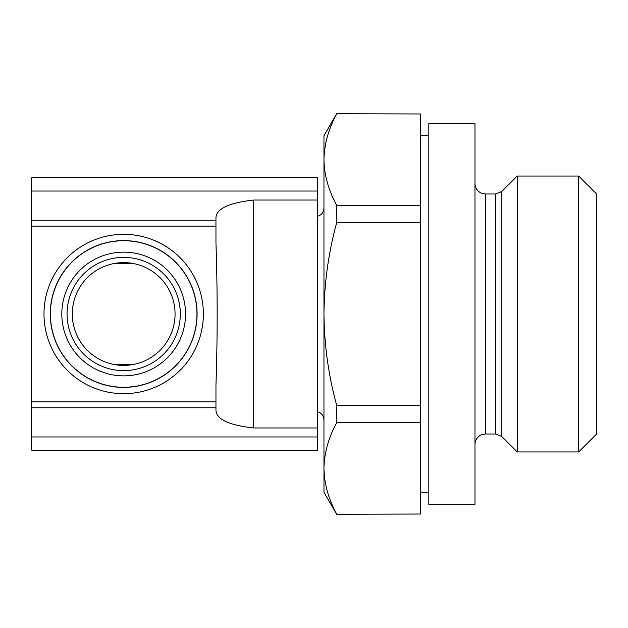 <?xml version="1.0" encoding="UTF-8"?>
<svg xmlns="http://www.w3.org/2000/svg" width="628" height="628" viewBox="0 0 628 628"><rect width="100%" height="100%" fill="white"/><g stroke="black" fill="none" stroke-linecap="round" stroke-linejoin="round"><path stroke-width="0.94" d="M113.346 364.334L134.007 364.334M113.346 263.666L134.007 263.666M72.299 314A51.378 51.378 0 0 0 149.37 358.502A51.378 51.378 0 0 0 149.37 269.498A51.378 51.378 0 0 0 72.299 314M336.679 514.034C328.491 499.04 324.252 483.819 323.962 468.378L323.962 492.266L336.679 514.285L420.43 514.034L336.679 514.285M336.679 222.697L336.679 205.27C328.491 190.276 324.252 175.063 323.962 159.622L323.962 314C324.284 282.867 328.523 252.432 336.679 222.697L420.43 222.697L420.43 514.034M336.679 113.715L420.43 113.966L336.679 113.715L323.962 135.734L323.962 159.622C324.268 144.197 328.507 128.976 336.679 113.966C328.491 128.96 324.252 144.181 323.962 159.622M420.43 405.303L336.679 405.303L336.679 422.73L420.43 422.73M420.43 113.966L420.43 222.697M317.674 191.03L317.674 450.315L31.895 450.315L31.4 449.829L31.4 178.171L31.887 177.677L317.674 177.685L317.674 191.03L31.4 191.03M253.704 200.042L253.704 427.958C228.184 425.132 215.6 418.923 215.954 409.346L215.954 385.278C217.563 338.021 217.563 290.505 215.954 242.722L215.954 218.654C215.569 209.093 228.152 202.891 253.704 200.042L317.674 200.042M253.704 427.958L317.674 427.958M50.271 314A73.405 73.405 0 0 0 160.376 377.569A73.405 73.405 0 0 0 160.376 250.431A73.405 73.405 0 0 0 50.271 314A73.405 73.405 0 0 0 160.376 377.569A73.405 73.405 0 0 0 160.376 250.431A73.405 73.405 0 0 0 50.271 314M61.811 314A61.866 61.866 0 0 0 154.614 367.576A61.866 61.866 0 0 0 154.614 260.424A61.866 61.866 0 0 0 61.811 314A61.866 61.866 0 0 0 154.614 367.576A61.866 61.866 0 0 0 154.614 260.424A61.866 61.866 0 0 0 61.811 314M336.679 405.303C328.515 375.56 324.276 345.125 323.962 314L323.962 468.378C324.268 452.953 328.507 437.74 336.679 422.73M336.679 205.27L420.43 205.27M474.964 314L474.964 504.323L428.822 504.323L428.822 123.677L474.964 123.677L474.964 314M517.244 314L517.244 451.964L578.647 451.964L578.647 176.036L517.244 176.036L517.244 314M578.647 176.036L596.6 193.989L596.6 434.011L578.647 451.964M317.674 436.97L31.4 436.97M215.954 220.232L31.4 220.232M215.954 226.159L31.4 226.159M43.984 314A79.693 79.693 0 0 0 163.523 383.017A79.693 79.693 0 0 0 163.523 244.983A79.693 79.693 0 0 0 43.984 314M215.954 401.841L31.4 401.841M215.954 407.768L31.4 407.768M50.405 314A73.28 73.28 0 0 0 160.313 377.459A73.28 73.28 0 0 0 160.313 250.541A73.28 73.28 0 0 0 50.405 314M67.055 314A56.622 56.622 0 0 0 151.992 363.039A56.622 56.622 0 0 0 151.992 264.961A56.622 56.622 0 0 0 67.055 314M474.964 183.502C475.176 188.07 477.359 191.304 481.511 193.22L485.444 193.989L485.444 434.011L481.511 434.78C477.359 436.695 475.176 439.93 474.964 444.498M485.444 193.989L495.814 193.989L495.814 434.011L485.444 434.011M495.814 193.989L501.748 191.532L501.748 436.468L495.814 434.011M317.674 216.213C321.607 214.933 323.71 212.225 323.962 208.088M317.674 411.787C321.607 413.067 323.71 415.775 323.962 419.912M420.43 492.266L428.822 492.266M420.43 135.734L428.822 135.734M501.748 436.468L517.244 451.964M501.748 191.532L517.244 176.036"/></g></svg>
